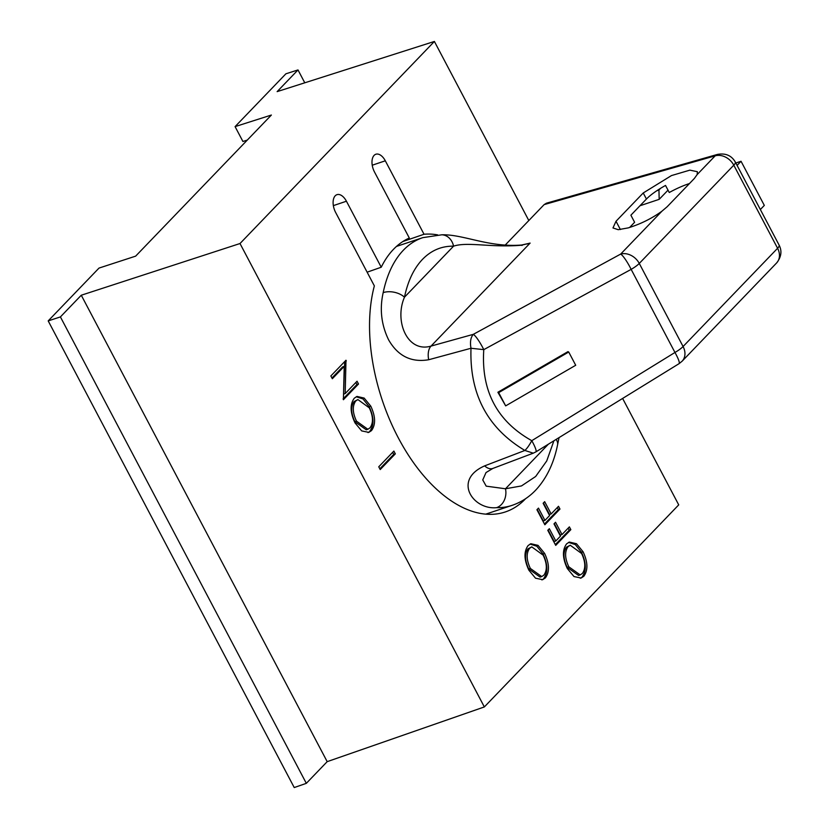 <?xml version="1.0" encoding="UTF-8"?>
<svg xmlns="http://www.w3.org/2000/svg" width="829" height="829" viewBox="0 0 829 829"><rect width="100%" height="100%" fill="white"/><g stroke="black" fill="none" stroke-linecap="round" stroke-linejoin="round"><path stroke-width="1.24" d="M485.794 514.135L512.084 505.358A141.106 79.087 -108.4 0 1 496.561 507.669C473.141 510.104 452.437 480.064 484.633 465.877L524.881 450.458C487.421 428.065 469.463 394.003 470.996 348.263L428.676 359.745C411.277 362.677 397.93 356.066 388.635 339.9C381.309 324.854 379.495 309.093 383.185 292.627A15.388 9.171 11.7 0 1 404.469 297.196C407.868 281.041 413.878 268.42 422.51 259.342C431.215 250.399 441.567 246.006 453.567 246.161C467.577 241.519 490.996 247.788 521.265 245.249L522.104 245.446M367.133 272.181L381.236 267.228A145.21 81.387 -108.4 0 1 393.516 249.291A145.21 81.387 -108.4 0 1 409.319 238.037L374.511 172.028A12.829 7.192 -108.4 0 1 374.097 155.386A12.829 7.192 -108.4 0 1 375.806 154.256A12.829 7.192 -108.4 0 1 385.309 160.805L424.033 234.255A145.21 81.387 -108.4 0 1 437.619 234.866M525.627 498.675A145.21 81.387 -108.4 0 1 504.861 512.094A145.21 81.387 -108.4 0 1 402.542 445.525A145.21 81.387 -108.4 0 1 374.356 285.891L335.631 212.442A12.829 7.192 -108.4 0 1 335.217 195.799A12.829 7.192 -108.4 0 1 336.937 194.68A12.829 7.192 -108.4 0 1 346.429 201.219L381.236 267.228M667.148 206.753L661.925 211.198C651.781 218.524 640.527 224.089 628.175 227.902L618.227 229.685L612.973 227.954L616.02 221.26L643.231 192.97L671.449 175.582L689.873 170.142L697.376 171.707L697.168 174.567L694.36 178.463L667.148 206.753M528.881 570.207C523.969 559.751 523.731 551.523 528.156 545.513L530.881 543.731L538.031 545.378L544.643 553.44C549.461 563.782 549.689 571.937 545.358 577.917L542.674 579.678L535.534 578.207L528.881 570.207M355.019 422.904C350.107 412.448 349.859 404.22 354.294 398.21L357.009 396.428L364.159 398.075L370.781 406.137C375.589 416.479 375.827 424.635 371.485 430.614L368.801 432.375L361.672 430.904L355.019 422.904M555.534 522.26L562.01 534.539L569.378 526.881L570.839 529.658L555.72 545.378L547.782 530.322L549.337 528.715L555.803 540.995L560.456 536.156L553.99 523.876L555.534 522.26M528.819 220.535L434.396 41.45L240.006 243.529L484.343 706.94L678.723 504.871L622.62 398.448M567.337 568.549C562.425 558.093 562.186 549.865 566.611 543.865L569.336 542.073L576.487 543.72L583.098 551.782C587.916 562.124 588.144 570.29 583.813 576.269L581.129 578.02L573.989 576.549L567.337 568.549M544.674 501.669L551.15 513.949L558.518 506.291L559.979 509.058L544.86 524.778L536.923 509.731L538.477 508.115L544.943 520.394L549.596 515.555L543.13 503.276L544.674 501.669M345.983 360.242L345.185 393.578L357.05 381.236L358.511 384.014L343.393 399.723L344.232 366.366L332.325 378.739L330.864 375.962L345.983 360.242M395.329 453.846L380.21 469.566L378.749 466.789L393.868 451.069L395.329 453.846L393.723 454.385L392.645 452.344M530.083 544.062L536.881 546.249L543.036 553.979L544.643 553.44M545.358 577.917L541.845 579.885M543.036 553.979C547.845 564.321 548.083 572.476 543.741 578.455M356.221 396.759L363.009 398.946L369.164 406.676L370.781 406.137M371.485 430.614L367.972 432.583M369.164 406.676C373.983 417.018 374.211 425.173 369.879 431.153M562.01 534.539L560.394 535.078L554.311 523.534M555.803 540.995L554.197 541.534L548.104 529.99M570.839 529.658L569.222 530.197L555.326 544.643M568.155 528.156L569.222 530.197M434.396 41.45L277.135 91.625L297.994 69.937L285.901 73.802L235.084 126.619L271.373 115.044L135.645 256.14L99.014 268.078L48.196 320.896L294.233 787.55L306.326 783.343L327.186 761.654L484.343 706.94M240.006 243.529L81.273 295.228L60.413 316.916L48.196 320.896M81.273 295.228L327.186 761.654M402.853 241.54L424.033 234.255M568.539 542.404L575.336 544.591L581.492 552.321L583.098 551.782M583.813 576.269L580.3 578.227M581.492 552.321C586.3 562.663 586.538 570.829 582.196 576.797M551.15 513.949L549.534 514.488L543.451 502.944M544.943 520.394L543.337 520.933L537.244 509.389M559.979 509.058L558.363 509.597L544.466 524.042M557.295 507.566L558.363 509.597M344.698 361.579L343.569 394.117L345.185 393.578M346.315 360.874L344.937 361.34M344.232 366.366L342.615 366.905L331.942 378.003M358.511 384.014L356.905 384.552L343.102 398.904M355.828 382.511L356.905 384.552M379.827 468.831L393.723 454.385M541.72 576.569L540.114 577.108L528.747 568.995C524.757 560.497 524.508 553.772 528 548.829L531.772 546.881L543.15 555.161C547.119 563.575 547.358 570.238 543.886 575.15L541.72 576.569L530.363 568.466C526.374 559.958 526.125 553.233 529.617 548.29L528 548.829M367.858 429.267L366.242 429.795L354.885 421.692C350.895 413.194 350.646 406.469 354.138 401.526L357.91 399.578L369.288 407.858C373.247 416.262 373.496 422.935 370.024 427.847L367.858 429.267L356.491 421.153C352.512 412.655 352.263 405.93 355.745 400.987L354.138 401.526M235.084 126.619L242.918 141.479L247.28 140.091M304.782 82.807L297.994 69.937M60.413 316.916L306.326 783.343M580.176 574.911L578.569 575.45L567.202 567.347C563.212 558.839 562.964 552.124 566.456 547.171L570.228 545.223L581.606 553.503C585.564 561.917 585.813 568.58 582.341 573.502L580.176 574.911L568.818 566.808C564.829 558.3 564.58 551.586 568.072 546.632L566.456 547.171M528.747 568.995L530.363 568.466M529.617 548.29L531.772 546.881M354.885 421.692L356.491 421.153M355.745 400.987L357.91 399.578M567.202 567.347L568.818 566.808M568.072 546.632L570.228 545.223M383.185 292.627A141.106 79.087 -108.4 0 1 403.443 250.14A141.106 79.087 -108.4 0 1 422.78 237.654L441.774 234.804A15.388 12.508 91.1 0 1 453.567 246.161L404.469 297.196C394.044 321.165 407.485 353.123 431.039 346.087L473.307 334.346L620.672 254.078L661.925 211.198M470.996 348.263C469.888 342.045 470.654 337.403 473.307 334.346A15.388 2.642 -118.6 0 1 483.784 349.641L470.996 348.263M533.254 453.173L535.897 451.878A15.388 2.446 -121.6 0 0 531.783 440.686C529.327 445.225 527.026 448.479 524.881 450.458L533.254 453.173L492.84 468.437L486.022 472.561L482.747 479.939L486.198 486.146L505.483 488.778A15.388 12.508 -88.9 0 1 496.561 507.669M512.084 505.358C521.472 502.167 529.638 496.778 536.57 489.203C546.922 477.628 553.917 462.862 557.554 444.893L557.554 444.893A15.388 9.171 -168.3 0 0 556.093 439.432M697.168 174.567L715.178 155.831A15.388 8.487 -105.9 0 1 717.468 154.412L546.435 203.198L544.125 204.618L505.016 245.28M526.902 244.037L530.114 243.094L431.039 346.087A15.388 8.715 -105.5 0 0 428.676 359.745M521.265 245.249L530.114 243.094M497.887 392.252L505.669 405.878L575.709 365.268L568.725 352.024L498.685 392.635L497.887 392.252L567.938 351.641L568.725 352.024M535.897 451.878L679.065 363.662A15.388 2.446 -121.6 0 0 674.961 352.47L531.783 440.686C497.037 421.215 481.038 390.863 483.784 349.641L631.149 269.373A15.388 2.642 -118.6 0 0 620.672 254.078A15.388 12.228 43.9 0 1 639.273 263.435L733.789 165.189A15.388 12.228 -136.1 0 0 715.178 155.831L544.125 204.618M629.605 227.478L634.61 222.276L630.89 215.208L646.433 199.043A31.813 7.43 152.2 0 1 665.532 185.447L669.262 192.515A31.813 7.43 -27.8 0 1 689.459 183.551M498.685 392.635L505.669 405.878M656.837 190.732L658.951 190.028L660.558 188.349M668.019 190.162L659.179 199.343L658.951 190.028M639.988 205.747L659.179 199.343M735.82 163.012L741.043 161.272L737.085 165.396M741.043 161.272L764.317 205.405L760.348 209.53M385.309 160.805L372.231 165.209M346.429 201.219L333.351 205.623M484.633 465.877A15.388 8.984 69.3 0 0 492.84 468.437M553.907 440.779L546.726 460.955L535.658 476.488L521.482 485.929L505.483 488.778L548.373 444.189M631.149 269.373L674.961 352.47A15.388 3.596 -27.8 0 0 683.086 346.522A15.388 12.228 43.9 0 1 682.091 361.226L776.597 262.98A15.388 12.228 -136.1 0 0 777.592 248.275L683.086 346.522L639.273 263.435A15.388 3.596 152.2 0 1 631.149 269.373M646.433 199.043L643.231 192.97M620.382 229.54L616.02 221.26M735.313 162.038L779.115 245.125A15.388 3.596 152.2 0 1 777.592 248.275L733.789 165.189A15.388 3.596 -27.8 0 0 735.313 162.038C731.52 155.5 725.572 152.961 717.468 154.412M396.49 246.42L422.78 237.654M557.554 444.893L559.036 437.619M441.774 234.804C463.193 234.161 488.644 247.612 521.555 245.032L529.43 243.291M679.065 363.662L682.091 361.226M779.115 245.125C782.172 251.052 781.322 257.011 776.597 262.98"/></g></svg>

